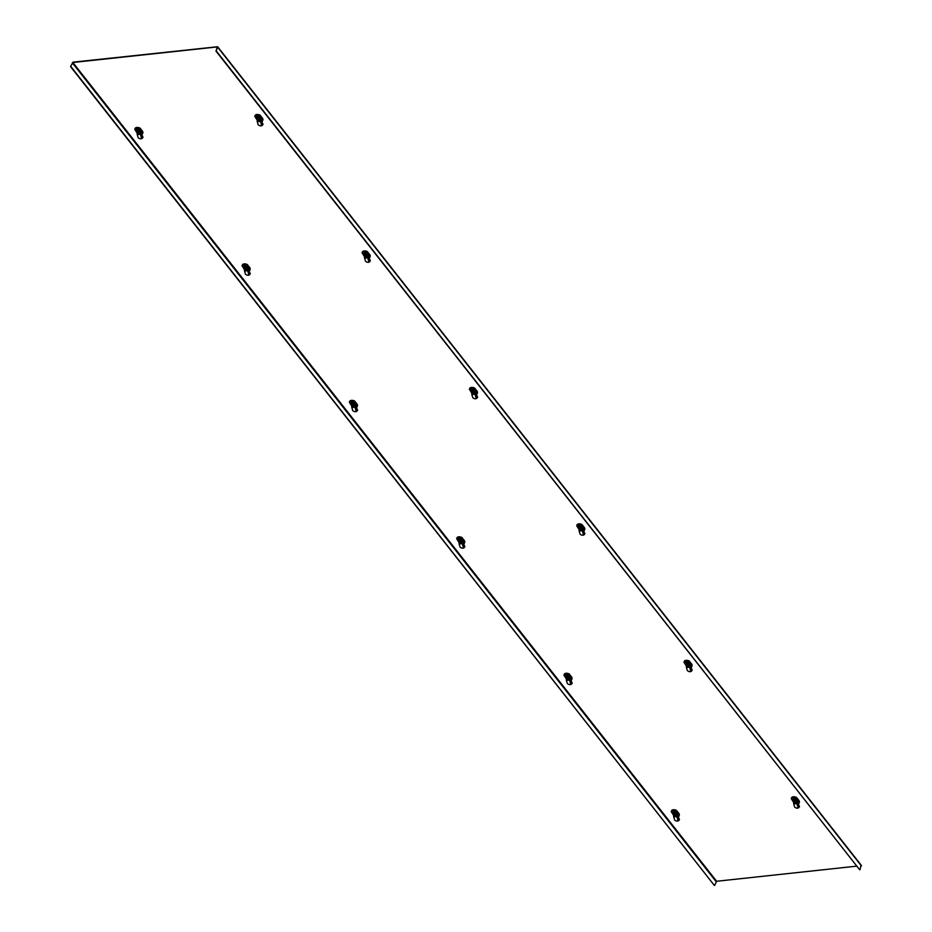 <?xml version="1.0" encoding="UTF-8"?>
<svg xmlns="http://www.w3.org/2000/svg" width="932" height="932" viewBox="0 0 932 932"><rect width="100%" height="100%" fill="white"/><g stroke="black" fill="none" stroke-linecap="round" stroke-linejoin="round"><path stroke-width="1.4" d="M70.552 66.638L72.987 62.164L217.657 46.74L216.224 50.922L217.098 46.938L72.859 62.502L70.552 66.638L714.32 885.4L70.914 66.603M856.811 866.143L716.626 881.264L714.669 885.365M215.863 50.957L859.63 869.719L216.224 50.922M860.993 865.362L859.991 869.684M675.793 814.58L674.081 814.475L672.799 812.832L674.652 812.634L675.793 814.58L676.364 813.275M672.799 812.832L673.288 811.516M673.673 812.669L674.815 813.135L675.071 814.44L673.929 813.974L673.673 812.669M673.754 812.657L675.269 813.718M673.836 815.395L678.822 814.859L676.236 811.061A3.926 2.179 -158.6 0 0 673.021 810.421A3.926 2.179 -158.6 0 0 671.296 811.446A3.926 2.179 -158.6 0 0 671.25 811.609L673.743 815.617A1.305 0.746 -96.2 0 0 673.719 816.91L674.628 819.997A3.926 3.076 -125.2 0 0 677.529 821.08A3.926 3.076 -125.2 0 0 678.123 820.952L677.016 816.7A1.305 1.025 -55 0 1 677.482 815.418L679.486 819.554L678.752 819.857L678.03 817.399L676.83 816.572L678.123 820.952L678.752 819.857M671.366 811.294L671.518 810.922A3.926 2.179 21.4 0 1 671.564 810.77A3.926 2.179 21.4 0 1 673.288 809.745A3.926 2.179 21.4 0 1 676.504 810.386L678.997 813.566A1.305 0.746 83.8 0 1 679.242 815.407L678.787 816.572L678.356 816.024L678.822 814.859M679.486 819.554L678.566 820.638M676.236 811.061L676.504 810.386M673.032 811.83L674.85 811.353L676.329 813.683M568.508 678.123L566.796 678.007L565.503 676.376L567.355 676.178L568.508 678.123L569.079 676.818M565.503 676.376L566.004 675.059M566.376 676.201L568.054 677.354L567.774 677.983L566.097 676.83L566.376 676.201M566.458 676.201L567.972 677.261M566.539 678.939L571.526 678.403L568.939 674.605A3.926 2.179 -158.6 0 0 565.724 673.964A3.926 2.179 -158.6 0 0 564 674.989A3.926 2.179 -158.6 0 0 563.953 675.141L566.446 679.16A1.305 0.746 -96.2 0 0 566.423 680.442L567.343 683.54A3.926 3.076 -125.2 0 0 570.233 684.624A3.926 3.076 -125.2 0 0 570.827 684.484L569.72 680.232A1.305 1.025 -55 0 1 570.186 678.95L572.201 683.086L571.456 683.401L570.733 680.942L569.534 680.104L570.827 684.484L571.456 683.401M564.07 674.838L564.221 674.465A3.926 2.179 21.4 0 1 564.268 674.314A3.926 2.179 21.4 0 1 565.992 673.288A3.926 2.179 21.4 0 1 569.207 673.929L571.7 677.11A1.305 0.746 83.8 0 1 571.957 678.939L571.491 680.115L571.526 678.403M572.201 683.086L571.269 684.181M568.939 674.605L569.207 673.929M565.736 675.374L567.565 674.885L569.033 677.214M461.212 541.667L459.499 541.55L458.206 539.919L460.058 539.71L461.212 541.667L461.783 540.362M458.206 539.919L458.707 538.603M459.08 539.745L460.222 540.211L460.478 541.515L458.8 540.374L459.08 539.745M459.161 539.745L460.688 540.793M459.243 542.471L464.229 541.935L461.643 538.148A3.926 2.179 -158.6 0 0 458.439 537.496A3.926 2.179 -158.6 0 0 456.715 538.521A3.926 2.179 -158.6 0 0 456.657 538.684L459.161 542.692A1.305 0.746 -96.2 0 0 459.138 543.985L460.047 547.072A3.926 3.076 -125.2 0 0 462.936 548.167A3.926 3.076 -125.2 0 0 463.53 548.028L462.423 543.775A1.305 1.025 -55 0 1 462.901 542.494L464.905 546.63L464.159 546.944L463.437 544.486L462.249 543.647L463.53 548.028L464.159 546.944M456.785 538.37L456.925 538.009A3.926 2.179 21.4 0 1 456.971 537.846A3.926 2.179 21.4 0 1 458.695 536.82A3.926 2.179 21.4 0 1 461.911 537.473L464.416 540.653A1.305 0.746 83.8 0 1 464.66 542.482L464.206 543.647L464.229 541.935M464.905 546.63L463.985 547.713M461.643 538.148L461.911 537.473M458.439 538.917L460.268 538.428L461.748 540.758M353.915 405.199L352.203 405.094L350.921 403.451L352.774 403.253L353.915 405.199L354.486 403.894M350.921 403.451L351.411 402.135M351.795 403.288L353.473 404.441L353.181 405.059L352.04 404.593L351.795 403.288M351.877 403.276L353.391 404.337M351.947 406.014L356.933 405.478L354.346 401.68A3.926 2.179 -158.6 0 0 351.143 401.04A3.926 2.179 -158.6 0 0 349.418 402.065A3.926 2.179 -158.6 0 0 349.36 402.228L351.865 406.236A1.305 0.746 -96.2 0 0 351.842 407.529L352.75 410.616A3.926 3.076 -125.2 0 0 355.64 411.699A3.926 3.076 -125.2 0 0 356.245 411.571L355.139 407.319A1.305 1.025 -55 0 1 355.605 406.037L357.608 410.173L356.874 410.476L356.14 408.018L354.952 407.191L356.245 411.571L356.874 410.476M349.488 401.913L349.628 401.541A3.926 2.179 21.4 0 1 349.686 401.389A3.926 2.179 21.4 0 1 351.411 400.364A3.926 2.179 21.4 0 1 354.614 401.005L357.119 404.185A1.305 0.746 83.8 0 1 357.364 406.026L356.909 407.191L356.933 405.478M357.608 410.173L356.688 411.257M354.346 401.68L354.614 401.005M351.154 402.449L352.972 401.972L354.451 404.302M246.619 268.742L244.906 268.626L243.625 266.995L245.477 266.797L246.619 268.742L247.19 267.437M243.625 266.995L244.114 265.678M244.499 266.82L246.176 267.973L245.885 268.602L244.207 267.449L244.499 266.82M244.58 266.82L246.095 267.88M244.65 269.558L249.636 269.022L247.062 265.224A3.926 2.179 -158.6 0 0 243.846 264.583A3.926 2.179 -158.6 0 0 242.122 265.608A3.926 2.179 -158.6 0 0 242.075 265.76L244.568 269.779A1.305 0.746 -96.2 0 0 244.545 271.061L245.454 274.159A3.926 3.076 -125.2 0 0 248.355 275.243A3.926 3.076 -125.2 0 0 248.949 275.103L247.842 270.851A1.305 1.025 -55 0 1 248.308 269.569L250.312 273.705L249.578 274.02L248.856 271.562L247.656 270.723L248.949 275.103L249.578 274.02M242.192 265.457L242.332 265.084A3.926 2.179 21.4 0 1 242.39 264.933A3.926 2.179 21.4 0 1 244.114 263.907A3.926 2.179 21.4 0 1 247.318 264.548L249.823 267.729A1.305 0.746 83.8 0 1 250.067 269.558L249.613 270.734L249.636 269.022M250.312 273.705L249.392 274.8M247.062 265.224L247.318 264.548M243.858 265.993L245.675 265.504L247.155 267.834M139.322 132.286L137.621 132.169L136.468 130.224L138.181 130.329L139.322 132.286L139.905 130.981M136.328 130.538L136.829 129.222M137.202 130.364L138.344 130.829L138.6 132.134L136.922 130.993L137.202 130.364M137.284 130.364L138.798 131.412M137.365 133.09L142.351 132.554L139.765 128.767A3.926 2.179 -158.6 0 0 136.55 128.115A3.926 2.179 -158.6 0 0 134.825 129.14A3.926 2.179 -158.6 0 0 134.779 129.303L137.272 133.311A1.305 0.746 -96.2 0 0 137.249 134.604L138.169 137.691A3.926 3.076 -125.2 0 0 141.058 138.786A3.926 3.076 -125.2 0 0 141.652 138.647L140.546 134.394A1.305 1.025 -55 0 1 141.012 133.113L143.027 137.249L142.281 137.563L141.559 135.105L140.359 134.266L141.652 138.647L142.281 137.563M134.895 128.989L135.047 128.628A3.926 2.179 21.4 0 1 135.093 128.465A3.926 2.179 21.4 0 1 136.818 127.439A3.926 2.179 21.4 0 1 140.033 128.092L142.526 131.272A1.305 0.746 83.8 0 1 142.782 133.101L142.316 134.266L142.351 132.554M143.027 137.249L142.095 138.332M139.765 128.767L140.033 128.092M136.561 129.536L138.379 129.047L139.858 131.377M795.823 801.637L794.111 801.52L792.817 799.889L794.67 799.691L795.823 801.637L796.394 800.332M793.691 799.714L794.833 800.18L795.089 801.497L793.412 800.343L793.691 799.714M793.784 799.714L795.299 800.774M793.854 802.452L798.841 801.904L796.254 798.118A3.926 2.179 -158.6 0 0 793.05 797.477A3.926 2.179 -158.6 0 0 791.326 798.491A3.926 2.179 -158.6 0 0 791.268 798.654L793.773 802.662A1.305 0.746 -96.2 0 0 793.749 803.955L794.658 807.054A3.926 3.076 -125.2 0 0 797.547 808.137A3.926 3.076 -125.2 0 0 798.142 807.997L797.046 803.745A1.305 1.025 -55 0 1 797.512 802.464L799.516 806.599L798.771 806.914L798.048 804.456L796.86 803.617L798.142 807.997L798.771 806.914M791.396 798.351L791.536 797.978A3.926 2.179 21.4 0 1 791.583 797.815A3.926 2.179 21.4 0 1 793.307 796.802A3.926 2.179 21.4 0 1 796.522 797.442L799.027 800.623A1.305 0.746 83.8 0 1 799.272 802.452L798.817 803.617L798.386 803.081L798.841 801.904M799.516 806.599L798.596 807.683M796.254 798.118L796.522 797.442M793.05 798.887L794.88 798.398L796.359 800.728M688.527 665.168L686.814 665.064L685.533 663.421L687.385 663.223L688.527 665.168L689.097 663.864M686.406 663.258L687.548 663.724L687.793 665.029L686.651 664.563L686.406 663.258M686.488 663.246L688.002 664.306M686.558 665.984L691.544 665.448L688.969 661.662A3.926 2.179 -158.6 0 0 685.754 661.009A3.926 2.179 -158.6 0 0 684.03 662.035A3.926 2.179 -158.6 0 0 683.983 662.198L686.476 666.205A1.305 0.746 -96.2 0 0 686.453 667.498L687.362 670.586A3.926 3.076 -125.2 0 0 690.251 671.681A3.926 3.076 -125.2 0 0 690.857 671.541L689.75 667.289A1.305 1.025 -55 0 1 690.216 666.007L692.22 670.143L691.486 670.446L690.752 667.988L689.563 667.161L690.857 671.541L691.486 670.446M684.1 661.883L684.239 661.522A3.926 2.179 21.4 0 1 684.298 661.359A3.926 2.179 21.4 0 1 686.022 660.334A3.926 2.179 21.4 0 1 689.226 660.974L691.73 664.167A1.305 0.746 83.8 0 1 691.975 665.996L691.521 667.161L691.09 666.613L691.544 665.448M692.22 670.143L691.299 671.226M688.969 661.662L689.226 660.974M685.766 662.419L687.583 661.941L689.063 664.271M581.23 528.712L579.518 528.607L578.236 526.964L580.088 526.766L581.23 528.712L581.801 527.407M579.11 526.801L580.787 527.943L580.508 528.572L579.366 528.106L579.11 526.801M579.191 526.79L580.706 527.85M579.273 529.527L584.259 528.992L581.673 525.194A3.926 2.179 -158.6 0 0 578.457 524.553A3.926 2.179 -158.6 0 0 576.733 525.578A3.926 2.179 -158.6 0 0 576.687 525.73L579.18 529.749A1.305 0.746 -96.2 0 0 579.156 531.03L580.065 534.129A3.926 3.076 -125.2 0 0 582.966 535.213A3.926 3.076 -125.2 0 0 583.56 535.085L582.453 530.832A1.305 1.025 -55 0 1 582.919 529.539L584.923 533.675L584.189 533.989L583.467 531.531L582.267 530.704L583.56 535.085L584.189 533.989M576.803 525.427L576.955 525.054A3.926 2.179 21.4 0 1 577.001 524.902A3.926 2.179 21.4 0 1 578.725 523.877A3.926 2.179 21.4 0 1 581.941 524.518L584.434 527.698A1.305 0.746 83.8 0 1 584.679 529.539L584.224 530.704L583.793 530.157L584.259 528.992M584.923 533.675L584.003 534.77M581.673 525.194L581.941 524.518M578.469 525.963L580.287 525.485L581.766 527.803M473.945 392.255L472.233 392.139L470.94 390.508L472.792 390.31L473.945 392.255L474.516 390.951M471.813 390.333L472.955 390.799L473.211 392.116L471.534 390.962L471.813 390.333M471.895 390.333L473.409 391.393M471.976 393.071L476.963 392.523L474.376 388.737A3.926 2.179 -158.6 0 0 471.161 388.096A3.926 2.179 -158.6 0 0 469.437 389.11A3.926 2.179 -158.6 0 0 469.39 389.273L471.883 393.281A1.305 0.746 -96.2 0 0 471.86 394.574L472.78 397.673A3.926 3.076 -125.2 0 0 475.67 398.756A3.926 3.076 -125.2 0 0 476.264 398.616L475.157 394.364A1.305 1.025 -55 0 1 475.623 393.083L477.638 397.218L476.893 397.533L476.17 395.075L474.971 394.236L476.264 398.616L476.893 397.533M469.507 388.97L469.658 388.597A3.926 2.179 21.4 0 1 469.705 388.434A3.926 2.179 21.4 0 1 471.429 387.421A3.926 2.179 21.4 0 1 474.644 388.062L477.137 391.242A1.305 0.746 83.8 0 1 477.394 393.071L476.928 394.236L476.963 392.523M477.638 397.218L476.706 398.302M474.376 388.737L474.644 388.062M471.173 389.506L473.002 389.017L474.47 391.347M366.649 255.787L364.936 255.683L363.643 254.04L365.495 253.842L366.649 255.787L367.22 254.483M364.517 253.877L365.659 254.343L365.915 255.648L364.773 255.182L364.517 253.877M364.598 253.865L366.125 254.925M364.68 256.603L369.666 256.067L367.08 252.281A3.926 2.179 -158.6 0 0 363.876 251.628A3.926 2.179 -158.6 0 0 362.152 252.654A3.926 2.179 -158.6 0 0 362.094 252.817L364.598 256.824A1.305 0.746 -96.2 0 0 364.575 258.117L365.484 261.205A3.926 3.076 -125.2 0 0 368.373 262.3A3.926 3.076 -125.2 0 0 368.967 262.16L367.86 257.908A1.305 1.025 -55 0 1 368.338 256.626L370.342 260.762L369.596 261.065L368.874 258.607L367.686 257.78L368.967 262.16L369.596 261.065M362.222 252.502L362.362 252.141A3.926 2.179 21.4 0 1 362.408 251.978A3.926 2.179 21.4 0 1 364.132 250.953A3.926 2.179 21.4 0 1 367.348 251.593L369.853 254.785A1.305 0.746 83.8 0 1 370.097 256.615L369.643 257.78L369.666 256.067M370.342 260.762L369.422 261.845M367.08 252.281L367.348 251.593M363.876 253.038L365.705 252.56L367.185 254.89M259.352 119.331L257.64 119.226L256.358 117.583L258.211 117.385L259.352 119.331L259.923 118.026M257.232 117.42L258.91 118.562L258.618 119.191L257.477 118.725L257.232 117.42M257.314 117.409L258.828 118.469M257.383 120.146L262.37 119.611L259.783 115.813A3.926 2.179 -158.6 0 0 256.58 115.172A3.926 2.179 -158.6 0 0 254.855 116.197A3.926 2.179 -158.6 0 0 254.797 116.349L257.302 120.368A1.305 0.746 -96.2 0 0 257.279 121.649L258.187 124.748A3.926 3.076 -125.2 0 0 261.077 125.832A3.926 3.076 -125.2 0 0 261.682 125.704L260.576 121.451A1.305 1.025 -55 0 1 261.042 120.158L263.045 124.294L262.311 124.608L261.577 122.15L260.389 121.323L261.682 125.704L262.311 124.608M254.925 116.046L255.065 115.673A3.926 2.179 21.4 0 1 255.123 115.521A3.926 2.179 21.4 0 1 256.848 114.496A3.926 2.179 21.4 0 1 260.051 115.137L262.556 118.317A1.305 0.746 83.8 0 1 262.801 120.158L262.346 121.323L262.37 119.611M263.045 124.294L262.125 125.389M259.783 115.813L260.051 115.137M256.591 116.582L258.409 116.104L259.888 118.422M72.37 62.875L716.137 881.637M72.859 62.502L716.626 881.264M217.68 47.194L861.448 865.956M672.904 812.529L673.265 811.527M674.081 812.401L674.477 811.388M675.059 811.609L674.652 812.634M673.719 816.91L676.83 816.572A1.305 0.746 83.8 0 1 676.853 815.279L673.743 815.617M676.853 815.279L677.482 815.418M678.729 814.242L675.91 814.556M674.512 814.708L673.743 814.789M565.608 676.073L565.969 675.059M566.784 675.945L567.18 674.931M567.763 675.141L567.355 676.178M566.423 680.442L569.534 680.104A1.305 0.746 83.8 0 1 569.557 678.822L566.446 679.16M569.557 678.822L570.186 678.95M571.444 677.785L568.613 678.088M567.227 678.24L566.458 678.321M458.323 539.605L458.672 538.603M459.488 539.477L459.884 538.475M460.466 538.684L460.058 539.71M459.138 543.985L462.249 543.647A1.305 0.746 83.8 0 1 462.272 542.366L459.161 542.692M462.272 542.366L462.901 542.494M464.148 541.329L461.317 541.632M459.93 541.783L459.161 541.865M351.026 403.148L351.376 402.146M352.203 403.02L352.599 402.007M353.17 402.228L352.774 403.253M351.842 407.529L354.952 407.191A1.305 0.746 83.8 0 1 354.976 405.898L351.865 406.236M354.976 405.898L355.605 406.037M356.851 404.861L354.032 405.175M352.634 405.327L351.865 405.408M243.73 266.692L244.079 265.678M244.906 266.564L245.302 265.55M245.885 265.76L245.477 266.797M244.545 271.061L247.656 270.723A1.305 0.746 83.8 0 1 247.679 269.441L244.568 269.779M247.679 269.441L248.308 269.569M249.555 268.404L246.735 268.707M245.337 268.859L244.568 268.94M136.433 130.224L136.794 129.222M137.61 130.096L138.006 129.094M138.588 129.303L138.181 130.329M137.249 134.604L140.359 134.266A1.305 0.746 83.8 0 1 140.382 132.985L137.272 133.311M140.382 132.985L141.012 133.113M142.27 131.948L139.439 132.251M138.053 132.402L137.284 132.484M794.099 799.446L794.507 798.444M795.078 798.654L794.67 799.691M793.749 803.955L796.86 803.617A1.305 0.746 83.8 0 1 796.883 802.336L793.773 802.662M796.883 802.336L797.512 802.464M798.759 801.299L795.928 801.602M794.542 801.753L793.773 801.835M686.814 662.99L687.21 661.976M687.781 662.198L687.385 663.223M686.453 667.498L689.563 667.161A1.305 0.746 83.8 0 1 689.587 665.867L686.476 666.205M689.587 665.867L690.216 666.007M691.462 664.842L688.643 665.145M687.245 665.297L686.476 665.378M579.518 526.533L579.914 525.52M580.496 525.741L580.088 526.766M579.156 531.03L582.267 530.704A1.305 0.746 83.8 0 1 582.29 529.411L579.18 529.749M582.29 529.411L582.919 529.539M584.166 528.374L581.347 528.677M579.949 528.828L579.18 528.91M472.221 390.065L472.617 389.063M473.2 389.273L472.792 390.31M471.86 394.574L474.971 394.236A1.305 0.746 83.8 0 1 474.994 392.955L471.883 393.281M474.994 392.955L475.623 393.083M476.881 391.918L474.05 392.221M472.664 392.372L471.895 392.454M364.925 253.609L365.321 252.595M365.903 252.817L365.495 253.842M364.575 258.117L367.686 257.78A1.305 0.746 83.8 0 1 367.709 256.486L364.598 256.824M367.709 256.486L368.338 256.626M369.585 255.461L366.754 255.764M365.367 255.916L364.598 255.997M257.64 117.152L258.036 116.139M258.607 116.36L258.211 117.385M257.279 121.649L260.389 121.323A1.305 0.746 83.8 0 1 260.412 120.03L257.302 120.368M260.412 120.03L261.042 120.158M262.288 118.993L259.469 119.296M258.071 119.447L257.302 119.529M217.657 46.74L861.424 865.502M672.741 812.646L673.137 811.539M675.991 814.475L676.457 813.391M678.205 820.894L678.869 820.51M671.296 811.446L671.564 810.77M565.456 676.178L565.841 675.071M568.695 678.018L569.161 676.923M570.908 684.438L571.572 684.053M564 674.989L564.268 674.314M458.16 539.721L458.544 538.614M461.398 541.55L461.864 540.467M463.612 547.969L464.287 547.597M456.715 538.521L456.971 537.846M350.863 403.265L351.259 402.158M354.102 405.094L354.579 404.01M356.315 411.513L356.991 411.128M349.418 402.065L349.686 401.389M243.567 266.797L243.963 265.69M246.817 268.637L247.283 267.542M249.03 275.057L249.694 274.672M242.122 265.608L242.39 264.933M136.282 130.34L136.666 129.233M139.52 132.169L139.986 131.086M141.734 138.588L142.398 138.216M134.825 129.14L135.093 128.465M792.771 799.691L793.155 798.584M796.01 801.52L796.476 800.437M798.223 807.951L798.899 807.566M791.326 798.491L791.583 797.815M685.474 663.234L685.87 662.128M688.713 665.064L689.191 663.98M690.927 671.483L691.602 671.098M684.03 662.035L684.298 661.359M578.178 526.766L578.574 525.66M581.428 528.607L581.894 527.524M583.642 535.026L584.306 534.642M576.733 525.578L577.001 524.902M470.893 390.31L471.277 389.203M474.132 392.139L474.598 391.056M476.345 398.57L477.009 398.185M469.437 389.11L469.705 388.434M363.597 253.854L363.981 252.747M366.835 255.683L367.301 254.599M369.049 262.102L369.724 261.717M362.152 252.654L362.408 251.978M256.3 117.385L256.696 116.279M259.539 119.226L260.016 118.143M261.752 125.645L262.428 125.261M254.855 116.197L255.123 115.521"/></g></svg>
